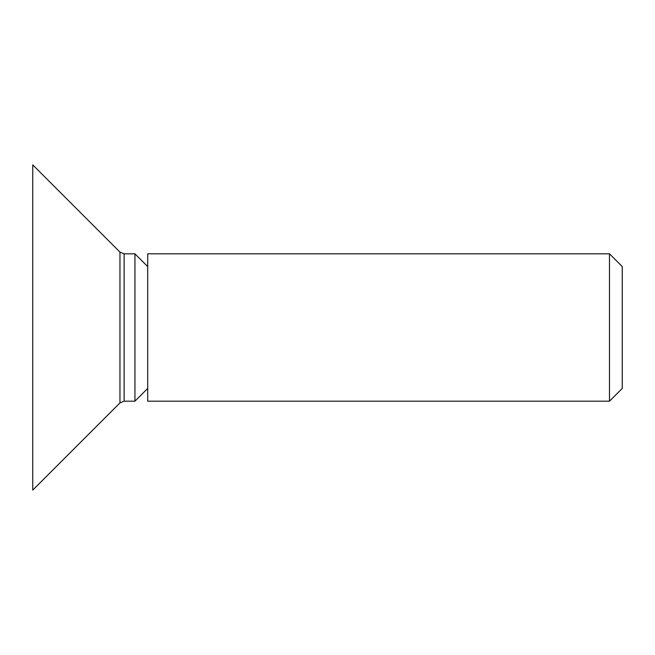 <?xml version="1.0" encoding="UTF-8"?>
<svg xmlns="http://www.w3.org/2000/svg" width="655" height="655" viewBox="0 0 655 655"><rect width="100%" height="100%" fill="white"/><g stroke="black" fill="none" stroke-linecap="round" stroke-linejoin="round"><path stroke-width="0.98" d="M147.703 327.5L147.703 401.188L609.486 401.188L609.486 253.812L147.703 253.812L147.703 327.5M609.486 401.188L622.25 388.423L622.25 266.577L609.486 253.812M147.703 266.577L134.938 253.812L134.938 401.188L147.703 388.423M32.75 327.5L32.75 490.12L119.955 402.915L119.955 252.085L32.75 164.88L32.75 327.5M134.938 253.812L124.122 253.812L124.122 401.188L119.955 402.915M124.122 401.188L134.938 401.188M124.122 253.812L119.955 252.085"/></g></svg>
